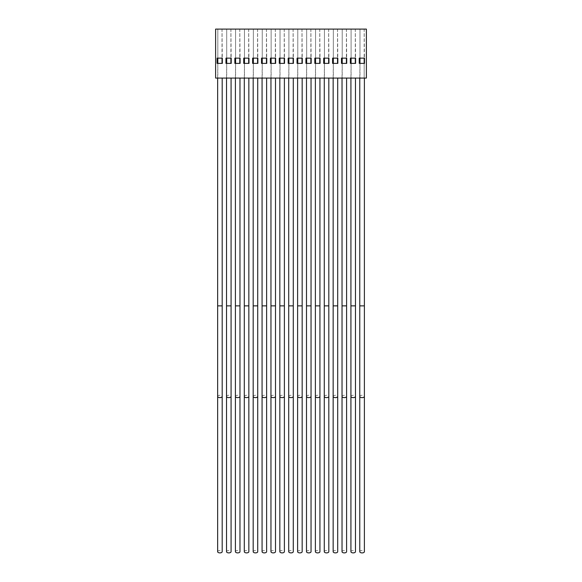 <?xml version="1.0" encoding="UTF-8"?>
<svg xmlns="http://www.w3.org/2000/svg" width="582" height="582" viewBox="0 0 582 582"><rect width="100%" height="100%" fill="white"/><g stroke="black" fill="none" stroke-linecap="round" stroke-linejoin="round"><path stroke-width="0.44" stroke-dasharray="2.91 2.18" d="M359.771 551.707A2.306 1.193 180 0 1 362.084 550.507A2.306 1.193 180 0 1 364.39 551.707M364.179 58.135L359.982 58.135L359.982 29.1L359.982 78.075L364.39 78.075L359.771 78.075L359.982 63.38L364.492 63.38L364.179 29.1L359.982 29.1L364.179 29.1L364.179 78.075L359.982 78.075L364.179 78.075L364.179 63.38M222.018 58.135L217.821 58.135L217.821 29.1L217.821 78.075L222.193 78.075L217.646 78.075L217.821 63.38L222.331 63.38L222.018 29.1L217.821 29.1L222.018 29.1L222.018 63.38M217.646 551.707A2.277 1.179 180 0 1 219.916 550.528A2.277 1.179 180 0 1 222.193 551.707M230.901 58.135L226.704 58.135L226.704 29.1L226.704 78.075L231.076 78.075L226.529 78.075L226.704 63.38L231.214 63.38L230.901 29.1L226.704 29.1L230.901 29.1L230.901 63.38M226.529 551.707A2.277 1.179 180 0 1 228.806 550.528A2.277 1.179 180 0 1 231.076 551.707M239.791 58.135L235.594 58.135L235.594 29.1L235.594 78.075L239.966 78.075L235.412 78.075L235.594 63.38L240.104 63.38L239.791 29.1L235.594 29.1L239.791 29.1L239.791 63.38M235.412 551.707A2.277 1.179 180 0 1 237.689 550.528A2.277 1.179 180 0 1 239.966 551.707M248.674 58.135L244.476 58.135L244.476 29.1L244.476 78.075L248.849 78.075L244.302 78.075L244.476 63.38L248.987 63.38L248.674 29.1L244.476 29.1L248.674 29.1L248.674 63.38M244.302 551.707A2.277 1.179 180 0 1 246.572 550.528A2.277 1.179 180 0 1 248.849 551.707M257.557 58.135L253.359 58.135L253.359 29.1L253.359 78.075L257.731 78.075L253.185 78.075L253.359 63.38L257.87 63.38L257.557 29.1L253.359 29.1L257.557 29.1L257.557 63.38M253.185 551.707A2.277 1.179 180 0 1 255.462 550.528A2.277 1.179 180 0 1 257.731 551.707M266.447 58.135L262.249 58.135L262.249 29.1L262.249 78.075L266.621 78.075L262.067 78.075L262.249 63.38L266.76 63.38L266.447 29.1L262.249 29.1L266.447 29.1L266.447 63.38M262.067 551.707A2.277 1.179 180 0 1 264.344 550.528A2.277 1.179 180 0 1 266.621 551.707M275.33 58.135L271.132 58.135L271.132 29.1L271.132 78.075L275.504 78.075L270.957 78.075L271.132 63.38L275.642 63.38L275.33 29.1L271.132 29.1L275.33 29.1L275.33 63.38M270.957 551.707A2.277 1.179 180 0 1 273.227 550.528A2.277 1.179 180 0 1 275.504 551.707M284.212 58.135L280.015 58.135L280.015 29.1L280.015 78.075L284.387 78.075L279.84 78.075L280.015 63.38L284.525 63.38L284.212 29.1L280.015 29.1L284.212 29.1L284.212 63.38M279.84 551.707A2.277 1.179 180 0 1 282.117 550.528A2.277 1.179 180 0 1 284.387 551.707M293.102 58.135L288.898 58.135L288.898 29.1L288.898 78.075L293.277 78.075L288.723 78.075L288.898 63.38L293.415 63.38L293.102 29.1L288.898 29.1L293.102 29.1L293.102 63.38M288.723 551.707A2.277 1.179 180 0 1 291 550.528A2.277 1.179 180 0 1 293.277 551.707M301.985 58.135L297.788 58.135L297.788 29.1L297.788 78.075L302.16 78.075L297.613 78.075L297.788 63.38L302.298 63.38L301.985 29.1L297.788 29.1L301.985 29.1L301.985 63.38M297.613 551.707A2.277 1.179 180 0 1 299.883 550.528A2.277 1.179 180 0 1 302.16 551.707M310.868 58.135L306.67 58.135L306.67 29.1L306.67 78.075L311.043 78.075L306.496 78.075L306.67 63.38L311.181 63.38L310.868 29.1L306.67 29.1L310.868 29.1L310.868 63.38M306.496 551.707A2.277 1.179 180 0 1 308.773 550.528A2.277 1.179 180 0 1 311.043 551.707M319.751 58.135L315.553 58.135L315.553 29.1L315.553 78.075L319.933 78.075L315.379 78.075L315.553 63.38L320.071 63.38L319.751 29.1L315.553 29.1L319.751 29.1L319.751 63.38M315.379 551.707A2.277 1.179 180 0 1 317.656 550.528A2.277 1.179 180 0 1 319.933 551.707M328.641 58.135L324.443 58.135L324.443 29.1L324.443 78.075L328.815 78.075L324.269 78.075L324.443 63.38L328.954 63.38L328.641 29.1L324.443 29.1L328.641 29.1L328.641 63.38M324.269 551.707A2.277 1.179 180 0 1 326.538 550.528A2.277 1.179 180 0 1 328.815 551.707M337.524 58.135L333.326 58.135L333.326 29.1L333.326 78.075L337.698 78.075L333.151 78.075L333.326 63.38L337.836 63.38L337.524 29.1L333.326 29.1L337.524 29.1L337.524 63.38M333.151 551.707A2.277 1.179 180 0 1 335.428 550.528A2.277 1.179 180 0 1 337.698 551.707M346.406 58.135L342.209 58.135L342.209 29.1L342.209 78.075L346.588 78.075L342.034 78.075L342.209 63.38L346.727 63.38L346.406 29.1L342.209 29.1L346.406 29.1L346.406 63.38M342.034 551.707A2.277 1.179 180 0 1 344.311 550.528A2.277 1.179 180 0 1 346.588 551.707M355.296 58.135L351.099 58.135L351.099 29.1L351.099 78.075L355.471 78.075L350.924 78.075L351.099 63.38L355.609 63.38L355.296 29.1L351.099 29.1L355.296 29.1L355.296 63.38M350.924 551.707A2.277 1.179 180 0 1 353.194 550.528A2.277 1.179 180 0 1 355.471 551.707M215.616 78.075L366.384 78.075L366.384 29.1L215.616 29.1L215.616 78.075M355.296 78.075L354.074 78.075L355.296 78.075M352.321 78.075L354.074 78.075L352.321 78.075M346.406 78.075L345.184 78.075L346.406 78.075M343.438 78.075L345.184 78.075L343.438 78.075M337.524 78.075L336.301 78.075L337.524 78.075M334.548 78.075L336.301 78.075L334.548 78.075M328.641 78.075L327.419 78.075L328.641 78.075M325.665 78.075L327.419 78.075L325.665 78.075M319.751 78.075L318.529 78.075L319.751 78.075M316.783 78.075L318.529 78.075L316.783 78.075M310.868 78.075L309.646 78.075L310.868 78.075M307.893 78.075L309.646 78.075L307.893 78.075M301.985 78.075L300.763 78.075L301.985 78.075M299.01 78.075L300.763 78.075L299.01 78.075M293.102 78.075L291.873 78.075L293.102 78.075M290.127 78.075L291.873 78.075L290.127 78.075M284.212 78.075L282.99 78.075L284.212 78.075M281.237 78.075L282.99 78.075L281.237 78.075M275.33 78.075L274.107 78.075L275.33 78.075M272.354 78.075L274.107 78.075L272.354 78.075M266.447 78.075L265.217 78.075L266.447 78.075M263.471 78.075L265.217 78.075L263.471 78.075M257.557 78.075L256.335 78.075L257.557 78.075M254.581 78.075L256.335 78.075L254.581 78.075M248.674 78.075L247.452 78.075L248.674 78.075M245.699 78.075L247.452 78.075L245.699 78.075M239.791 78.075L238.562 78.075L239.791 78.075M236.816 78.075L238.562 78.075L236.816 78.075M230.901 78.075L229.679 78.075L230.901 78.075M227.926 78.075L229.679 78.075L227.926 78.075M222.018 78.075L220.796 78.075L222.018 78.075M219.043 78.075L220.796 78.075L219.043 78.075M217.821 58.135L217.086 58.135L217.086 63.38L217.821 63.38M226.704 58.135L225.969 58.135L225.969 63.38L226.704 63.38M235.594 58.135L234.859 58.135L234.859 63.38L235.594 63.38M244.476 58.135L243.742 58.135L243.742 63.38L244.476 63.38M253.359 58.135L252.624 58.135L252.624 63.38L253.359 63.38M262.249 58.135L261.514 58.135L261.514 63.38L262.249 63.38M271.132 58.135L270.397 58.135L270.397 63.38L271.132 63.38M280.015 58.135L279.28 58.135L279.28 63.38L280.015 63.38M288.898 58.135L288.17 58.135L288.17 63.38L288.898 63.38M297.788 58.135L297.053 58.135L297.053 63.38L297.788 63.38M306.67 58.135L305.936 58.135L305.936 63.38L306.67 63.38M315.553 58.135L314.826 58.135L314.826 63.38L315.553 63.38M324.443 58.135L323.708 58.135L323.708 63.38L324.443 63.38M333.326 58.135L332.591 58.135L332.591 63.38L333.326 63.38M342.209 58.135L341.474 58.135L341.474 63.38L342.209 63.38M351.099 58.135L350.364 58.135L350.364 63.38L351.099 63.38M359.982 58.135L359.247 58.135L359.247 63.38L359.982 63.38M359.771 396.444A2.306 1.193 180 0 1 362.084 395.251A2.306 1.193 180 0 1 364.39 396.444M359.771 305.87L364.39 305.87M217.646 396.444A2.277 1.179 180 0 1 219.916 395.265A2.277 1.179 180 0 1 222.193 396.444M217.646 305.87L222.193 305.87M226.529 396.444A2.277 1.179 180 0 1 228.806 395.265A2.277 1.179 180 0 1 231.076 396.444M226.529 305.87L231.076 305.87M235.412 396.444A2.277 1.179 180 0 1 237.689 395.265A2.277 1.179 180 0 1 239.966 396.444M235.412 305.87L239.966 305.87M244.302 396.444A2.277 1.179 180 0 1 246.572 395.265A2.277 1.179 180 0 1 248.849 396.444M244.302 305.87L248.849 305.87M253.185 396.444A2.277 1.179 180 0 1 255.462 395.265A2.277 1.179 180 0 1 257.731 396.444M253.185 305.87L257.731 305.87M262.067 396.444A2.277 1.179 180 0 1 264.344 395.265A2.277 1.179 180 0 1 266.621 396.444M262.067 305.87L266.621 305.87M270.957 396.444A2.277 1.179 180 0 1 273.227 395.265A2.277 1.179 180 0 1 275.504 396.444M270.957 305.87L275.504 305.87M279.84 396.444A2.277 1.179 180 0 1 282.117 395.265A2.277 1.179 180 0 1 284.387 396.444M279.84 305.87L284.387 305.87M288.723 396.444A2.277 1.179 180 0 1 291 395.265A2.277 1.179 180 0 1 293.277 396.444M288.723 305.87L293.277 305.87M297.613 396.444A2.277 1.179 180 0 1 299.883 395.265A2.277 1.179 180 0 1 302.16 396.444M297.613 305.87L302.16 305.87M306.496 396.444A2.277 1.179 180 0 1 308.773 395.265A2.277 1.179 180 0 1 311.043 396.444M306.496 305.87L311.043 305.87M315.379 396.444A2.277 1.179 180 0 1 317.656 395.265A2.277 1.179 180 0 1 319.933 396.444M315.379 305.87L319.933 305.87M324.269 396.444A2.277 1.179 180 0 1 326.538 395.265A2.277 1.179 180 0 1 328.815 396.444M324.269 305.87L328.815 305.87M333.151 396.444A2.277 1.179 180 0 1 335.428 395.265A2.277 1.179 180 0 1 337.698 396.444M333.151 305.87L337.698 305.87M342.034 396.444A2.277 1.179 180 0 1 344.311 395.265A2.277 1.179 180 0 1 346.588 396.444M342.034 305.87L346.588 305.87M350.924 396.444A2.277 1.179 180 0 1 353.194 395.265A2.277 1.179 180 0 1 355.471 396.444M350.924 305.87L355.471 305.87"/><path stroke-width="0.87" d="M364.39 551.707A2.306 1.193 180 0 1 362.084 552.9A2.306 1.193 180 0 1 359.771 551.707L359.771 396.444A2.306 1.193 180 0 0 362.084 397.644A2.306 1.193 180 0 0 364.39 396.444L364.39 551.707M359.771 78.075L359.771 396.444M364.39 78.075L364.39 305.87L359.771 305.87M217.646 78.075L217.646 305.87L222.193 305.87L222.193 78.075M222.193 551.707A2.277 1.179 180 0 1 219.916 552.885A2.277 1.179 180 0 1 217.646 551.707L217.646 396.444A2.277 1.179 180 0 0 219.916 397.622A2.277 1.179 180 0 0 222.193 396.444L222.193 551.707M226.529 78.075L226.529 305.87L231.076 305.87L231.076 78.075M231.076 551.707A2.277 1.179 180 0 1 228.806 552.885A2.277 1.179 180 0 1 226.529 551.707L226.529 396.444A2.277 1.179 180 0 0 228.806 397.622A2.277 1.179 180 0 0 231.076 396.444L231.076 551.707M235.412 78.075L235.412 305.87L239.966 305.87L239.966 78.075M239.966 551.707A2.277 1.179 180 0 1 237.689 552.885A2.277 1.179 180 0 1 235.412 551.707L235.412 396.444A2.277 1.179 180 0 0 237.689 397.622A2.277 1.179 180 0 0 239.966 396.444L239.966 551.707M244.302 78.075L244.302 305.87L248.849 305.87L248.849 78.075M248.849 551.707A2.277 1.179 180 0 1 246.572 552.885A2.277 1.179 180 0 1 244.302 551.707L244.302 396.444A2.277 1.179 180 0 0 246.572 397.622A2.277 1.179 180 0 0 248.849 396.444L248.849 551.707M253.185 78.075L253.185 305.87L257.731 305.87L257.731 78.075M257.731 551.707A2.277 1.179 180 0 1 255.462 552.885A2.277 1.179 180 0 1 253.185 551.707L253.185 396.444A2.277 1.179 180 0 0 255.462 397.622A2.277 1.179 180 0 0 257.731 396.444L257.731 551.707M262.067 78.075L262.067 305.87L266.621 305.87L266.621 78.075M266.621 551.707A2.277 1.179 180 0 1 264.344 552.885A2.277 1.179 180 0 1 262.067 551.707L262.067 396.444A2.277 1.179 180 0 0 264.344 397.622A2.277 1.179 180 0 0 266.621 396.444L266.621 551.707M270.957 78.075L270.957 305.87L275.504 305.87L275.504 78.075M275.504 551.707A2.277 1.179 180 0 1 273.227 552.885A2.277 1.179 180 0 1 270.957 551.707L270.957 396.444A2.277 1.179 180 0 0 273.227 397.622A2.277 1.179 180 0 0 275.504 396.444L275.504 551.707M279.84 78.075L279.84 305.87L284.387 305.87L284.387 78.075M284.387 551.707A2.277 1.179 180 0 1 282.117 552.885A2.277 1.179 180 0 1 279.84 551.707L279.84 396.444A2.277 1.179 180 0 0 282.117 397.622A2.277 1.179 180 0 0 284.387 396.444L284.387 551.707M288.723 78.075L288.723 305.87L293.277 305.87L293.277 78.075M293.277 551.707A2.277 1.179 180 0 1 291 552.885A2.277 1.179 180 0 1 288.723 551.707L288.723 396.444A2.277 1.179 180 0 0 291 397.622A2.277 1.179 180 0 0 293.277 396.444L293.277 551.707M297.613 78.075L297.613 305.87L302.16 305.87L302.16 78.075M302.16 551.707A2.277 1.179 180 0 1 299.883 552.885A2.277 1.179 180 0 1 297.613 551.707L297.613 396.444A2.277 1.179 180 0 0 299.883 397.622A2.277 1.179 180 0 0 302.16 396.444L302.16 551.707M306.496 78.075L306.496 305.87L311.043 305.87L311.043 78.075M311.043 551.707A2.277 1.179 180 0 1 308.773 552.885A2.277 1.179 180 0 1 306.496 551.707L306.496 396.444A2.277 1.179 180 0 0 308.773 397.622A2.277 1.179 180 0 0 311.043 396.444L311.043 551.707M315.379 78.075L315.379 305.87L319.933 305.87L319.933 78.075M319.933 551.707A2.277 1.179 180 0 1 317.656 552.885A2.277 1.179 180 0 1 315.379 551.707L315.379 396.444A2.277 1.179 180 0 0 317.656 397.622A2.277 1.179 180 0 0 319.933 396.444L319.933 551.707M324.269 78.075L324.269 305.87L328.815 305.87L328.815 78.075M328.815 551.707A2.277 1.179 180 0 1 326.538 552.885A2.277 1.179 180 0 1 324.269 551.707L324.269 396.444A2.277 1.179 180 0 0 326.538 397.622A2.277 1.179 180 0 0 328.815 396.444L328.815 551.707M333.151 78.075L333.151 305.87L337.698 305.87L337.698 78.075M337.698 551.707A2.277 1.179 180 0 1 335.428 552.885A2.277 1.179 180 0 1 333.151 551.707L333.151 396.444A2.277 1.179 180 0 0 335.428 397.622A2.277 1.179 180 0 0 337.698 396.444L337.698 551.707M342.034 78.075L342.034 305.87L346.588 305.87L346.588 78.075M346.588 551.707A2.277 1.179 180 0 1 344.311 552.885A2.277 1.179 180 0 1 342.034 551.707L342.034 396.444A2.277 1.179 180 0 0 344.311 397.622A2.277 1.179 180 0 0 346.588 396.444L346.588 551.707M350.924 78.075L350.924 305.87L355.471 305.87L355.471 78.075M355.471 551.707A2.277 1.179 180 0 1 353.194 552.885A2.277 1.179 180 0 1 350.924 551.707L350.924 396.444A2.277 1.179 180 0 0 353.194 397.622A2.277 1.179 180 0 0 355.471 396.444L355.471 551.707M215.616 78.075L366.384 78.075L366.384 29.1L215.616 29.1L215.616 78.075M231.214 58.135L225.969 58.135L225.969 63.38L231.214 63.38L231.214 58.135M240.104 58.135L234.859 58.135L234.859 63.38L240.104 63.38L240.104 58.135M248.987 58.135L243.742 58.135L243.742 63.38L248.987 63.38L248.987 58.135M257.87 58.135L252.624 58.135L252.624 63.38L257.87 63.38L257.87 58.135M266.76 58.135L261.514 58.135L261.514 63.38L266.76 63.38L266.76 58.135M275.642 58.135L270.397 58.135L270.397 63.38L275.642 63.38L275.642 58.135M284.525 58.135L279.28 58.135L279.28 63.38L284.525 63.38L284.525 58.135M293.415 58.135L288.17 58.135L288.17 63.38L293.415 63.38L293.415 58.135M302.298 58.135L297.053 58.135L297.053 63.38L302.298 63.38L302.298 58.135M311.181 58.135L305.936 58.135L305.936 63.38L311.181 63.38L311.181 58.135M320.071 58.135L314.826 58.135L314.826 63.38L320.071 63.38L320.071 58.135M328.954 58.135L323.708 58.135L323.708 63.38L328.954 63.38L328.954 58.135M337.836 58.135L332.591 58.135L332.591 63.38L337.836 63.38L337.836 58.135M346.727 58.135L341.474 58.135L341.474 63.38L346.727 63.38L346.727 58.135M355.609 58.135L350.364 58.135L350.364 63.38L355.609 63.38L355.609 58.135M364.492 58.135L359.247 58.135L359.247 63.38L364.492 63.38L364.492 58.135M222.331 58.135L217.086 58.135L217.086 63.38L222.331 63.38L222.331 58.135M364.179 58.135L364.179 63.38M359.982 63.38L359.982 58.135M355.296 58.135L355.296 63.38M351.099 63.38L351.099 58.135M346.406 58.135L346.406 63.38M342.209 63.38L342.209 58.135M337.524 58.135L337.524 63.38M333.326 63.38L333.326 58.135M328.641 58.135L328.641 63.38M324.443 63.38L324.443 58.135M319.751 58.135L319.751 63.38M315.553 63.38L315.553 58.135M310.868 58.135L310.868 63.38M306.67 63.38L306.67 58.135M301.985 58.135L301.985 63.38M297.788 63.38L297.788 58.135M293.102 58.135L293.102 63.38M288.898 63.38L288.898 58.135M284.212 58.135L284.212 63.38M280.015 63.38L280.015 58.135M275.33 58.135L275.33 63.38M271.132 63.38L271.132 58.135M266.447 58.135L266.447 63.38M262.249 63.38L262.249 58.135M257.557 58.135L257.557 63.38M253.359 63.38L253.359 58.135M248.674 58.135L248.674 63.38M244.476 63.38L244.476 58.135M239.791 58.135L239.791 63.38M235.594 63.38L235.594 58.135M230.901 58.135L230.901 63.38M226.704 63.38L226.704 58.135M222.018 58.135L222.018 63.38M217.821 63.38L217.821 58.135M364.39 305.87L364.39 396.444M222.193 305.87L222.193 396.444M231.076 305.87L231.076 396.444M239.966 305.87L239.966 396.444M248.849 305.87L248.849 396.444M257.731 305.87L257.731 396.444M266.621 305.87L266.621 396.444M275.504 305.87L275.504 396.444M284.387 305.87L284.387 396.444M293.277 305.87L293.277 396.444M302.16 305.87L302.16 396.444M311.043 305.87L311.043 396.444M319.933 305.87L319.933 396.444M328.815 305.87L328.815 396.444M337.698 305.87L337.698 396.444M346.588 305.87L346.588 396.444M355.471 305.87L355.471 396.444M350.924 305.87L350.924 396.444M342.034 305.87L342.034 396.444M333.151 305.87L333.151 396.444M324.269 305.87L324.269 396.444M315.379 305.87L315.379 396.444M306.496 305.87L306.496 396.444M297.613 305.87L297.613 396.444M288.723 305.87L288.723 396.444M279.84 305.87L279.84 396.444M270.957 305.87L270.957 396.444M262.067 305.87L262.067 396.444M253.185 305.87L253.185 396.444M244.302 305.87L244.302 396.444M235.412 305.87L235.412 396.444M226.529 305.87L226.529 396.444M217.646 305.87L217.646 396.444"/></g></svg>
